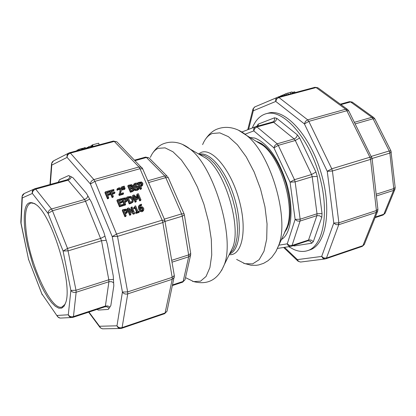 <?xml version="1.0" encoding="UTF-8"?>
<svg xmlns="http://www.w3.org/2000/svg" width="416" height="416" viewBox="0 0 416 416"><rect width="100%" height="100%" fill="white"/><g stroke="black" fill="none" stroke-linecap="round" stroke-linejoin="round"><path stroke-width="0.62" d="M288.751 246.693L293.738 249.439C298.506 251.54 302.983 251.987 307.159 250.78C323.731 246.438 329.976 210.969 318.812 173.638C307.845 136.256 283.052 109.096 266.526 113.61C260.296 115.237 255.559 120.021 252.314 127.972M267.769 113.272L268.767 113.001C285.34 108.472 310.17 135.59 321.121 172.936C332.28 210.231 325.983 245.684 309.364 250.042L308.136 250.453M284.835 232.076L286.874 228.998L288.61 224.458C291.413 213.72 290.524 199.982 285.943 183.238C280.66 166.681 273.868 154.492 265.569 146.666L261.581 143.614L257.696 141.84L263.052 145.475C281.112 159.349 294.954 206.086 287.154 226.845L284.508 232.612M257.39 141.747L256.594 141.534M255.996 126.584L272.662 121.971L273.681 122.299L294.174 138.944L295.298 140.483L278.283 145.361L273.936 147.862L290.066 182.166L294.481 179.691L278.283 145.361L277.165 143.806L294.518 138.824L296.39 137.4L297.393 134.914L276.817 118.362L274.576 117.78L258.222 124.124L256.776 126.365M276.817 118.362L275.85 120.801L274.019 122.19L256.948 126.927L255.564 126.719C253.968 127.535 253.38 128.929 253.807 130.889L273.936 147.862L274.929 145.366L277.165 143.806L256.948 126.927L254.758 128.44L253.807 130.889L245.071 134.196M299.65 137.987L295.298 140.483L311.542 174.522L312.187 176.696L317.013 213.788L316.898 215.66L299.697 221.161L297.331 220.995L295.131 219.414L287.258 243.838L289.401 245.398L292.058 245.461L300.056 221.068L300.149 219.19L295.131 181.886L312.187 176.696L317.252 176.41L315.962 172.047L299.65 137.987L297.393 134.914M290.997 246.345L291.392 246.241L290.997 246.345C289.224 246.548 287.976 245.716 287.258 243.838L278.798 245.196M291.392 246.241L292.058 245.461L308.896 239.923L311.184 240.079L313.326 241.628L321.797 217.303L322.036 213.559L317.252 176.41M190.731 254.462L190.585 255.154L188.672 256.823L183.165 281.414L185.032 279.75L185.177 279.11M182.671 282.157L185.032 279.75L190.585 255.154L190.684 253.256M171.725 260.317L188.651 254.899L190.726 253.495L184.376 214.88L182.265 216.19L188.651 254.899L188.672 256.823L172.042 262.163M184.335 214.656L184.127 213.954M164.346 219.118L181.584 213.897L184.044 213.756L168.236 177.58L165.76 177.622L181.584 213.897L182.265 216.19L165.121 221.406M168.329 177.793L167.778 176.842M147.836 180.788L164.72 175.958L167.216 176.264L148.918 157.82L146.458 157.492L164.72 175.958L165.76 177.622L148.59 182.546M149.458 158.366L148.918 157.82L145.579 157.092L146.458 157.492L135.086 160.638M391.3 152.032L389.87 153.067L393.76 188.599L393.572 190.434L376.371 195.946M395.013 189.082L393.572 190.434L383.838 214.235L385.252 212.904M376.178 194.225L393.76 188.599L395.169 187.491M374.842 118.867L373.074 118.768L389.246 150.961L390.988 150.982M371.337 156.39L389.246 150.961L389.87 153.067L372.096 158.47M352.56 102.315L350.574 101.936L371.909 117.302L373.922 117.681M354.416 122.309L371.909 117.302L373.074 118.768L355.202 123.895M110.828 305.625L108.316 309.405L110.828 305.625L113.807 285.854L113.277 276.037L113.807 285.854M97.037 309.41L98.275 310.086L108.316 309.405M103.839 232.3L107.359 244.171L103.839 232.3L91.364 202.062L86.408 193.346L91.364 202.062M68.671 175.562L72.925 177.663L68.671 175.562L59.634 179.629L58.209 182.255M72.462 317.465L73.07 317.32L72.462 317.465C70.439 317.637 69.051 316.742 68.307 314.782C69.462 316.519 71.172 317.122 73.45 316.581L76.154 292.245C73.819 292.781 72.062 292.167 70.876 290.41L76.003 290.274L67.548 248.43L100.802 238.358L104.936 236.194M65.187 304.138L61.932 307.05C50.846 311.106 28.725 261.685 25.875 228.311C24.466 213.169 26.203 204.708 31.091 202.92L34.965 203.658M24.669 228.108L25.86 236.839L27.7 246.147L33.051 265.309L40.045 283.197L43.898 290.94L47.819 297.523L51.693 302.718L55.38 306.316L58.755 308.162L61.688 308.147L64.064 306.223L65.78 302.416C72.571 284.253 52.931 217.963 37.014 205.296C27.014 198.021 22.896 205.624 24.669 228.108M22.027 197.137L20.852 221.733L21.06 223.246L20.821 222.498M24.757 193.331L24.242 193.518C22.511 194.47 21.856 195.941 22.282 197.933L22.064 196.409L24.201 193.539M24.242 193.518L34.965 188.682L67.335 179.728L68.115 180.175L84.573 199.529L86.736 198.214L87.911 196.071M20.909 223.101L28.548 259.392L21.06 223.246L22.282 197.933L32.365 193.445C31.923 191.396 32.594 189.878 34.377 188.895L34.965 188.687L35.703 189.15L68.115 180.175L70.226 178.901L71.365 176.805M89.632 199.098L85.556 201.271L84.573 199.529L51.496 208.993L35.703 189.15C33.509 189.966 32.396 191.396 32.365 193.445L48.064 213.398C48.11 211.312 49.254 209.846 51.496 208.993L52.452 210.772L48.064 213.398L63.092 251.025L67.548 248.43L52.452 210.772L85.556 201.271L101.504 240.724L108.81 279.776L113.422 279.412M106.158 240.318L101.504 240.724L68.26 250.827L63.092 251.025L70.876 290.41L68.307 314.782L57.096 315.453C57.819 317.351 59.166 318.219 61.131 318.053L71.646 317.507M113.61 282.818L111.805 281.741L109.268 281.642L76.154 292.245L76.003 290.274L108.81 279.776L108.924 281.736L105.399 306.046L107.858 305.947L109.964 307.102M73.07 317.32L73.45 316.581L105.399 306.046L104.905 306.805M42.224 294.778L28.548 259.392L41.995 294.263M136.048 212.03L136.318 212.664L139.407 211.749L139.142 211.115L138.018 211.448L135.647 205.868L134.992 206.06L134.95 206.825L134.046 207.308L134.29 207.875L135.439 207.537L137.202 211.692L136.048 212.03L135.585 212.815L135.855 213.45L136.318 212.664M134.592 207.1L134.992 206.06M135.855 213.45L138.939 212.529L139.407 211.749M136.49 211.9L134.976 208.328L135.439 207.537M134.976 208.328L133.827 208.666L134.29 207.875M133.827 208.666L133.588 208.099L134.046 207.308M112.512 196.711L113.365 196.461L112.117 193.492L114.967 192.676L114.66 191.942L111.81 192.759L111.082 191.022L114.052 190.174L113.745 189.446L109.928 190.533L112.512 196.711L112.086 197.517L109.502 191.35L109.928 190.533M113.365 196.461L112.934 197.267L112.086 197.517M114.967 192.676L114.535 193.482L112.377 194.106M114.052 190.174L113.625 190.986L111.342 191.641M107.219 194.08L106.491 192.332L109.47 191.485L109.164 190.752L105.331 191.849L107.916 198.037L108.768 197.787L107.52 194.808L110.38 193.991L110.074 193.258L107.219 194.08M108.768 197.787L108.342 198.593L107.494 198.838L104.915 192.66L105.331 191.849M107.494 198.838L107.916 198.037M106.746 192.951L109.049 192.296L109.47 191.485M107.78 195.421L109.954 194.797L110.38 193.991M122.663 186.592L121.732 186.857L122.928 189.192L123.484 189.03L122.663 186.592M123.484 189.03L123.042 189.842L122.486 190.003L121.295 187.673L121.732 186.857M122.486 190.003L122.928 189.192M119.288 193.778L119.652 194.652L123.573 193.523L123.271 192.811L120.151 193.705L121.566 190.336L121.373 189.01L120.354 187.923L119.018 187.803L117.296 188.698L117.666 189.576L119.007 188.594L119.891 188.62L120.531 189.301L120.198 191.854L118.846 194.584L119.761 192.665L120.089 190.117L119.454 189.436L117.754 189.862L118.186 189.046M117.754 189.862L117.229 190.388L116.865 189.514L117.296 188.698M119.652 194.652L119.215 195.458L123.131 194.329L123.573 193.523M119.215 195.458L118.846 194.584M117.276 190.377L117.712 189.561M117.229 190.388L117.666 189.576M132.772 185.557L131.638 184.616L128.211 185.312L130.811 191.438L132.621 190.913L134.222 189.894L134.285 188.323L132.46 187.143L132.772 185.557M133.838 190.58L132.168 191.724L130.359 192.244L127.764 186.129L128.211 185.312M130.359 192.244L130.811 191.438M133.089 189.883L132.059 188.62L132.512 187.808L133.427 188.609L133.354 189.634L131.357 190.497L130.395 188.235L132.512 187.808M132.059 188.62L130.65 188.843M131.607 187.086L130.905 186.186L131.357 185.37L131.95 185.916L131.955 186.774L130.104 187.559L129.345 185.77L131.357 185.37M130.905 186.186L129.605 186.378M133.765 190.705L134.222 189.894M124.53 188.734L125.086 188.573L124.264 186.134L123.334 186.399L124.53 188.734L124.082 189.545L122.892 187.216L123.334 186.399M124.082 189.545L124.644 189.384L125.086 188.573M138.112 182.489L140.722 188.578L141.554 188.339L140.582 186.066L142.693 185.016L142.849 183.191L141.482 181.953L138.112 182.489L137.654 183.305L140.254 189.389L140.722 188.578M141.554 188.339L141.086 189.15L140.254 189.389M141.664 184.886L140.681 183.482L139.506 183.56M141.924 184.647L140.286 185.375L139.246 182.952L141.149 182.666L141.996 183.461L142.028 184.465M142.444 185.442L140.837 186.67M135.013 188.666L135.45 189.686L137.712 189.571L139.116 188.542L139.131 187.086L137.228 185.905L135.803 185.952L134.581 185.234L134.67 184.402L135.47 183.908L137.561 184.054L137.145 183.087L135.112 183.222L133.921 183.981L133.744 185.572L134.623 186.555L137.145 186.748L138.315 187.46L138.237 188.365L137.353 188.885L135.013 188.666L134.555 189.478L134.992 190.497L135.45 189.686M137.561 184.054L137.036 184.886L137.498 184.07M137.036 184.886L134.503 184.948M138.71 189.223L137.254 190.377L134.992 190.497M137.94 188.63L136.682 187.559L135.434 187.611L135.892 186.8M135.434 187.611L134.165 187.372L134.623 186.555M134.165 187.372L133.292 186.384L133.708 184.366M119.48 202.722L122.413 201.869L122.106 201.136L119.174 201.989L118.461 200.294L121.602 199.384L121.295 198.65L117.307 199.81L119.907 206.008L123.9 204.838L123.594 204.105L120.448 205.026L119.48 202.722M122.413 201.869L121.971 202.665L119.73 203.32M121.602 199.384L121.16 200.184L118.711 200.897M123.9 204.838L123.458 205.634L119.47 206.799L116.87 200.611L117.307 199.81M119.47 206.799L119.907 206.008M125.424 201.802L127.052 200.611L127.026 199.077L125.648 197.824L122.226 198.38L124.831 204.568L125.679 204.318L124.706 202.015L125.424 201.802L124.956 202.608M126.157 199.358L126.084 200.554L124.41 201.313L123.37 198.848L125.304 198.552L126.157 199.358L125.71 200.158L124.857 199.352L123.625 199.446L124.072 198.645M125.84 200.782L125.71 200.158M125.679 204.318L125.232 205.114L124.384 205.358L121.784 199.186L122.226 198.38M126.646 201.308L124.977 202.602M124.384 205.358L124.831 204.568M122.699 209.7L125.32 215.935L126.168 215.68L125.19 213.356L127.343 212.274L127.525 210.387L126.136 209.128L122.699 209.7L122.257 210.491L124.873 216.715L125.32 215.935M126.168 215.68L125.72 216.46L124.873 216.715M127.13 212.638L125.434 213.933M126.329 212.118L126.199 211.458L125.341 210.647L124.098 210.751L124.556 209.96L125.793 209.862L126.651 210.673L126.568 211.89L124.894 212.649L123.848 210.168L124.556 209.96M131.113 202.727L133.167 201.557L133.344 198.619L130.962 196.399L127.041 196.986L129.657 203.154L131.113 202.727L130.66 203.523L129.199 203.949L129.657 203.154M132.46 198.864L132.397 201.115L130.198 202.197L128.185 197.449L130.655 197.148L132.46 198.864L132.007 199.664L130.203 197.948L130.655 197.148M132.241 201.292L132.007 199.664M132.985 201.864L133.146 201.578M132.688 202.374L130.66 203.523M130.203 197.948L128.44 198.047M129.199 203.949L126.594 197.787L127.041 196.986M133.38 212.082L128.742 207.922L127.54 208.276L130.161 214.495L130.952 214.261L128.69 208.9L133.765 213.424L134.711 213.143L132.085 206.939L131.3 207.168L133.38 212.082M130.952 214.261L130.494 215.041L129.709 215.275L127.088 209.066L127.54 208.276M129.709 215.275L130.161 214.495M134.711 213.143L134.254 213.923L133.307 214.204L129.496 210.808M133.307 214.204L133.765 213.424M132.106 210.938L130.842 207.958L131.3 207.168M137.873 194.802L140.13 200.091L140.962 199.846L138.346 193.71L137.181 194.043L137.119 197.907L134.092 194.943L132.943 195.276L135.559 201.427L136.344 201.198L134.087 195.9L137.254 199.025L137.764 198.879L137.873 194.802M136.344 201.198L135.881 201.994L135.101 202.223L132.491 196.076L132.943 195.276M136.677 197.475L136.724 194.849L137.181 194.043M140.13 200.091L139.662 200.886L140.494 200.642L140.962 199.846M139.662 200.886L137.826 196.576M137.254 199.025L136.791 199.826L137.764 198.879M136.791 199.826L135.008 198.063M135.101 202.223L135.559 201.427M141.669 204.979L141.367 204.173L139.272 205.161L138.902 205.925L139.313 208.712L140.982 210.792L142.61 210.943L143.775 209.94L143.707 208.213L142.35 206.84L140.972 206.835L139.844 207.652L139.958 205.592L141.669 204.979L141.201 205.769L139.693 206.17M141.705 204.968L141.201 205.769M143.286 210.766L142.142 211.723L140.509 211.578L138.845 209.498L138.44 206.71L139.017 205.592M140.509 211.578L140.982 210.792M142.584 210.158L142.392 209.29L141.502 208.338L141.976 207.553L142.865 208.504L142.86 209.924L142.329 210.262L141.393 210.148L140.093 208.25L141.076 207.574L141.976 207.553M141.502 208.338L140.202 208.536M88.514 147.056L87.038 147.592L87.173 148.039M87.386 147.982L87.24 147.493M88.66 147.644L88.488 147.066M91.608 145.777L88.447 146.832L88.686 147.638M91.234 146.957L90.948 145.99M91.411 146.91L91.114 145.907M91.894 145.496L91.582 145.683L91.905 146.78M99.159 144.846L98.67 143.198L92.576 144.815L91.822 145.241L92.248 146.687M93.064 146.468L92.576 144.815M76.606 150.852L77.038 150.686M85.264 147.571L84.204 147.768L84.495 148.756M82.326 148.377L78.733 149.38L78.754 150.285M84.25 147.93L82.352 148.491M85.259 147.493L85.55 148.476L85.238 147.488M82.394 149.313L82.108 148.356M84.516 148.746L84.224 147.758M78.567 149.651L76.97 150.249L77.111 150.722M87.09 147.768L85.514 148.361M86.336 148.262L86.258 147.992M117.426 142.402L116.834 141.794L114.265 141.419L138.954 166.998L141.58 167.341L142.199 167.986M142.73 168.932L140 168.693L162.146 220.204L164.84 220.267M138.954 166.998L140 168.693L94.9 181.34L93.886 179.592L138.954 166.998M165.043 220.943L162.848 222.576L172.182 277.347L174.309 275.553M121.576 328.323L120.188 328.5L118.804 328.089L117.676 327.148L116.984 325.811C118.175 327.548 119.881 328.141 122.101 327.6L127.743 293.883L127.65 291.907L117.499 236.371L112.216 236.59L116.782 233.958L162.146 220.204L162.848 222.576L117.499 236.371L94.9 181.34L90.428 184.018C90.522 181.896 91.676 180.424 93.886 179.592L70.418 153.124C68.271 153.899 67.163 155.324 67.096 157.394L66.95 155.896L67.376 154.482L68.312 153.369L69.664 152.708L113.454 141.034L114.265 141.419L70.418 153.124L69.664 152.708L68.926 152.984M174.299 276.021L174.221 277.524L172.219 279.297L165.084 312.978L167.019 311.215L167.17 310.502M172.182 277.347L172.219 279.297L127.743 293.883C125.44 294.419 123.672 293.805 122.429 292.037L127.65 291.907L172.182 277.347M121.675 328.307L122.101 327.6L165.084 312.978L164.601 313.695L121.711 328.297M102.263 328.786L100.142 327.631L99.512 326.258L100.677 328.042L102.591 328.827L120.13 328.494M50.331 184.434L51.776 165.1L51.542 163.571L53.544 160.867L52.234 162.006L51.688 163.306L51.776 165.1L67.096 157.394L90.428 184.018L112.216 236.59L122.429 292.037L116.984 325.811L99.512 326.258L88.962 312.078M291.98 91.926L285.761 93.74L286.13 94.988M285.787 93.844L284.05 94.489L284.336 95.467M284.086 94.609L281.98 95.363L282.178 96.039M282.022 95.508L280.504 95.966L280.649 96.45M281.013 96.351L280.857 95.815M280.566 96.179L277.883 97.089M275.361 98.212L273.588 98.961M271.991 99.632L269.714 100.594M269.329 100.76L268.616 101.062M267.852 101.379L267.041 101.722M295.053 92.607L294.824 91.827L292.146 92.492M273.307 99.081L272.412 99.455M277.29 97.401L275.59 98.119M325.276 258.934L323.086 258.44L321.677 256.438L323.835 258.003L326.466 258.06L338.733 224.708L336.019 224.635L333.772 223.044L338.874 222.825L332.415 170.997L327.252 171.298L331.76 168.787L308.823 121.373L304.413 123.921L305.438 121.394L307.674 119.839L278.902 97.479L276.728 98.972L275.761 101.436L275.61 100.001L275.995 98.67L276.848 97.666L277.909 97.178L254.634 106.98L253.401 108.415L253.308 110.776L252.99 108.971L254.909 106.844M300.498 262.049L298.1 261.258L297.393 259.61L298.49 261.331L300.565 262.044L324.943 258.976M377.759 210.954L376.236 212.41L338.733 224.708L338.874 222.825L338.343 224.806M372.076 158.293L370.552 159.396L332.415 170.997L331.76 168.787L369.907 157.222L371.764 157.248M348.733 110.859L346.845 110.718L308.823 121.373L307.674 119.839L345.67 109.216L347.812 109.647M278.902 97.479L277.909 97.178L315.063 87.272L316.092 87.552L278.902 97.479M314.922 87.318L317.793 87.698L316.092 87.552L345.67 109.216L346.845 110.718L369.907 157.222L370.552 159.396L376.412 210.543L377.9 209.326M338.874 222.825L376.412 210.543L376.236 212.41L362.924 245.653L364.4 244.223M318.188 87.989L347.396 109.34L348.65 110.698L372.091 158.454L377.92 209.513L377.608 211.328L364.26 244.577L362.253 246.392M281.31 239.564C291.59 234.026 294.32 208.624 286.551 183.102C278.325 158.194 267.753 143.192 254.836 138.086L249.99 137.509M315.962 172.047L311.542 174.522L294.481 179.691L295.131 181.886L290.066 182.166L295.131 219.414L300.149 219.19L317.013 213.788L322.036 213.559M258.3 125.944L258.222 124.124M272.678 121.971L273.686 121.389L274.466 120.281L274.576 117.78M291.439 246.225L307.861 240.802L308.552 240.016L316.898 215.66L319.592 215.738L321.797 217.303M307.954 240.765L310.289 241.202L311.74 243.23L313.326 241.628M294.081 245.352L294.299 245.929L311.74 243.23M293.072 245.684L294.299 245.929M172.645 284.882L183.165 281.414L182.551 282.188M145.501 157.118L134.597 160.129L145.501 157.118M375.06 217.672L383.063 215.03L383.838 214.235L375.315 217.048M383.115 215.015L385.128 213.221L394.878 189.415L395.19 187.652L390.926 150.857L374.769 118.721L373.547 117.411L352.196 102.055L349.476 101.65L340.335 104.177L349.476 101.65L350.574 101.936L340.922 104.608M58.791 181.033L58.666 182.125M67.361 179.722L69.176 178.433L69.888 176.072M86.408 193.346L72.925 177.663M34.996 188.677L67.746 179.577M113.277 276.037L107.359 244.171M109.091 308.417L107.208 306.842L105.056 306.758M59.972 318.053L57.73 316.815L42.042 294.081L57.278 316.17M238.67 130.333L246.678 135.491C270.462 153.728 289.302 217.324 278.996 244.598L276.13 251.155M202.623 144.617C204.922 138.944 208.125 135.236 212.238 133.5L219.814 132.87L228.389 136.661L237.401 144.789L246.194 156.796L254.108 171.891L260.525 188.978L264.95 206.762L267.051 223.891L266.698 239.086L263.983 251.269L259.173 259.672L252.668 263.858L244.977 263.713L236.626 259.418M198.526 153.941L201.193 152.407C212.425 147.644 231.171 170.414 239.226 200.32C247.484 230.199 242.076 256.058 229.216 254.654M199.17 154.315L199.472 154.237C210.012 151.33 226.476 171.272 234.51 198.089C242.679 224.858 240.011 250.562 229.585 253.895M150.389 157.362C152.308 152.766 154.913 149.755 158.194 148.325L165.058 147.857L172.957 151.772L181.381 159.973L189.758 172.021L197.47 187.143L203.939 204.282L208.671 222.175L211.328 239.491L211.734 254.977L209.919 267.556L206.071 276.442L200.528 281.18L193.71 281.616L186.098 277.904M182.707 144.555L189.92 148.975C213.964 166.426 235.232 238.222 224.234 264.815L221.577 270.53M200.158 154.882L206.492 158.543C225.311 172.24 241.374 226.47 232.799 247.348L230.272 252.502M199.534 154.523L204.214 155.485L209.264 158.496L214.469 163.478L219.612 170.248L224.458 178.537L228.79 187.996L232.404 198.203L235.139 208.702L236.87 219.008L237.526 228.67L237.089 237.26L235.596 244.421L233.132 249.87L229.824 253.412M119.761 192.665L120.198 191.854M120.089 190.117L120.531 189.301M119.454 189.436L119.891 188.62M118.57 189.41L119.007 188.594M132.168 191.724L132.621 190.913M132.974 189.42L133.427 188.609M130.889 188.776L131.342 187.964M131.498 186.732L131.95 185.916M129.693 186.352L130.146 185.541M140.832 186.654L141.284 185.864M141.528 184.278L141.996 183.461M140.681 183.482L141.149 182.666M139.495 183.529L139.937 182.754M135.013 184.725L135.47 183.908M138.653 189.353L139.043 188.666M137.254 190.377L137.712 189.571M137.852 188.271L138.315 187.46M136.682 187.559L137.145 186.748M133.292 186.384L133.744 185.572M124.857 199.352L125.304 198.552M125.46 213.928L125.913 213.143M126.199 211.458L126.651 210.673M125.341 210.647L125.793 209.862M128.419 197.995L128.83 197.262M138.44 206.71L138.902 205.925M138.845 209.498L139.313 208.712M142.142 211.723L142.61 210.943M142.392 209.29L142.865 208.504M140.608 208.364L141.076 207.574M140.343 205.837L140.811 205.046M88.884 147.586L88.629 146.728M91.083 146.999L90.797 146.032M92.04 146.744L91.697 145.584M92.518 146.614L92.061 145.075M78.983 150.223L78.733 149.38M81.422 149.573L81.13 148.585M83.169 149.11L82.945 148.351M77.298 150.675L77.142 150.14M113.35 141.066L116.834 141.794L142.626 168.693L164.752 220.054L174.356 275.824L167.019 311.215L164.637 313.68M286.385 94.921L286.005 93.626M288.205 94.432L287.778 93.007M290.711 93.766L290.28 92.295M292.323 93.335L291.902 91.91M284.58 95.399L284.274 94.359M282.422 95.976L282.199 95.233M293.722 92.96L293.472 92.123M248.596 129.402L253.308 110.776L275.761 101.436L304.413 123.921L327.252 171.298L333.772 223.044L321.677 256.438L297.393 259.61L284.508 247.348M325.785 258.809L326.466 258.06L362.924 245.653L362.201 246.407L325.837 258.788M266.526 113.61L268.767 113.001M272.782 121.935L255.564 126.719L241.857 131.997M290.68 246.392L277.529 248.43M182.629 282.173L172.51 285.516M105.399 306.68L105.009 306.779M62.364 306.909L61.932 307.05M28.397 259.225L28.506 259.589M73.102 317.309L104.972 306.79M243.599 263.271L251.087 265.247L256.204 265.309L258.731 264.93L263.593 263.344L268.024 260.728L271.872 257.208L275.772 251.8L285.08 231.66M263.052 145.475L246.678 135.491C239.715 129.584 228.79 124.691 217.266 129.048C212.935 130.619 208.952 134.087 205.322 139.448M192.426 281.263C207.267 285.579 217.87 280.098 224.234 264.815L230.37 252.294M152.885 152.781C156.021 148.278 159.505 145.283 163.332 143.79C174.611 139.532 184.439 144.492 189.92 148.975L206.492 158.543M199.176 154.315L199.472 154.237M134.144 190.003L133.687 190.814M142.693 185.016L142.225 185.827M138.954 188.796L138.492 189.608M126.859 200.928L126.412 201.724M127.343 212.274L126.89 213.06M133.167 201.557L132.704 202.348M143.546 210.335L143.068 211.115M139.958 205.592L139.786 205.884M82.311 148.34L82.586 149.266M99.72 327.059L88.65 312.177M49.988 184.527L51.496 164.216M53.544 160.867L68.817 153.041M291.975 91.91L292.391 93.319M252.892 109.351L247.754 129.724M283.639 247.484L297.762 260.936"/></g></svg>
